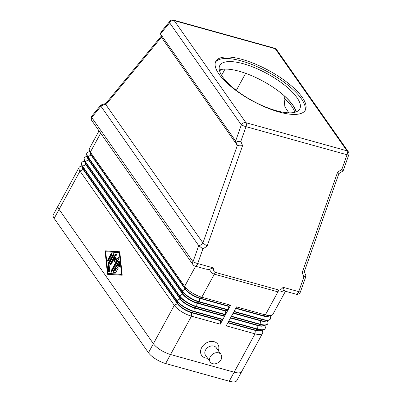 <?xml version="1.0" encoding="UTF-8"?>
<svg xmlns="http://www.w3.org/2000/svg" width="402" height="402" viewBox="0 0 402 402"><rect width="100%" height="100%" fill="white"/><g stroke="black" fill="none" stroke-linecap="round" stroke-linejoin="round"><path stroke-width="0.6" d="M210.291 362.031L205.543 355.273A6.553 5.085 -35.1 0 1 206.598 348.564A6.553 5.085 -35.1 0 1 213.859 346.092A6.553 5.085 -35.1 0 1 216.271 347.74L221.015 354.504A6.553 5.085 -35.1 0 1 219.959 361.212A6.553 5.085 -35.1 0 1 212.703 363.679A6.553 5.085 -35.1 0 1 210.291 362.031A6.553 5.085 -35.1 0 1 211.346 355.323A6.553 5.085 -35.1 0 1 218.603 352.856A6.553 5.085 -35.1 0 1 221.015 354.504M207.623 358.237A9.829 7.633 -35.1 0 1 205.291 357.936A9.829 7.633 -35.1 0 1 201.698 347.584A9.829 7.633 -35.1 0 1 214.145 341.695A9.829 7.633 -35.1 0 1 218.351 350.705M209.492 269.37C210.779 272.003 212.397 273.606 214.356 274.174L277.928 291.852A7.281 3.869 -74.5 0 0 278.365 290.963A7.281 3.869 -74.5 0 0 278.742 290.018L215.17 272.335C214.065 271.998 213.452 270.521 213.331 267.898L208.844 269.456L206.1 269.184L195.015 266.104A3.638 1.935 -74.5 0 0 196.06 265.903A3.638 1.935 -74.5 0 0 197.714 263.556L202.884 248.903L198.709 245.642L100.706 105.912L105.701 104.279L105.801 103.495L161.187 36.22M101.002 105.002L100.706 105.912M285.47 291.259L272.873 314.359A14.562 4.935 -151.4 0 1 271.164 315.449A14.562 4.935 -151.4 0 1 265.365 314.902L277.928 291.852C279.898 292.375 281.978 291.807 284.169 290.138L283.103 287.304C281.32 289.395 279.867 290.299 278.742 290.018M284.169 290.138L284.933 291.108L296.018 294.194A3.638 3.638 0 0 0 300.43 291.897L306.007 276.084L304.334 271.586M338.916 173.574L304.294 271.702L302.178 272.611L303.892 276.993L306.007 276.084M105.701 104.279L105.877 104.696L161.463 37.175L160.509 33.858L169.644 22.808A3.638 2.824 -35.1 0 1 171.674 20.924A3.638 2.824 -35.1 0 1 174.252 20.628L275.259 48.717L346.941 150.795A3.638 1.935 105.5 0 1 347.403 152.524A3.638 1.935 105.5 0 1 347.026 154.76A3.638 0.392 19.4 0 0 348.624 155.066A3.638 0.392 19.4 0 0 348.735 155.011A3.638 3.638 0 0 0 348.283 151.71L276.601 49.632A3.638 2.824 144.9 0 0 275.259 48.717A3.638 1.935 105.5 0 0 274.596 48.215L173.589 20.125A3.638 1.935 105.5 0 1 174.252 20.628L245.934 122.705A3.638 1.935 105.5 0 1 246.401 124.429A3.638 1.935 105.5 0 1 246.019 126.67L347.026 154.76L341.856 169.413L343.142 170.845L338.926 173.569L337.63 172.146L302.178 272.611M161.463 37.175L160.519 33.894M161.046 31.984L160.509 33.858M202.884 248.903L207.11 246.17L242.567 145.705L240.848 141.323L237.542 141.393L235.361 140.625L237.386 145.293L202.935 242.914L203.291 243.245L199.065 245.974M242.567 145.705L239.617 145.81L237.386 145.293M207.11 246.17L203.291 243.245M296.108 111.897A45.506 15.417 -151.4 0 0 284.636 96.133A45.506 15.417 28.6 0 0 239.195 71.26A45.506 15.417 28.6 0 0 219.346 70.048M276.259 110.686A45.506 15.417 -151.4 0 1 234.617 89.028A45.506 15.417 -151.4 0 1 219.824 65.431A45.506 15.417 -151.4 0 1 243.295 63.742A45.506 15.417 -151.4 0 1 284.938 85.4A45.506 15.417 -151.4 0 1 299.731 108.997A45.506 15.417 -151.4 0 1 276.259 110.686M215.497 62.094A50.969 17.266 -151.4 0 1 241.316 60.923A50.969 17.266 -151.4 0 1 287.063 84.475A50.969 17.266 -151.4 0 1 304.882 110.826M279.058 112.002A50.969 17.266 -151.4 0 1 232.416 87.742A50.969 17.266 -151.4 0 1 215.849 61.31A50.969 17.266 -151.4 0 1 242.135 59.421A50.969 17.266 -151.4 0 1 288.777 83.681A50.969 17.266 -151.4 0 1 305.344 110.108A50.969 17.266 -151.4 0 1 279.058 112.002M288.857 112.841L284.902 106.897L284.003 97.912L284.822 96.405A45.325 15.351 -151.4 0 1 295.972 111.952M284.636 96.133L284.822 96.405M236.341 90.375L245.637 73.315M220.909 69.571L219.628 71.124M225.019 69.094L221.618 75.33M89.862 151.624L88.686 151.886A14.562 4.935 28.6 0 0 86.983 152.981A14.562 4.935 28.6 0 0 87.882 156.644L182.171 290.912A14.562 4.935 28.6 0 0 199.327 301.731L228.145 309.746L230.607 305.234L201.789 297.219A14.562 4.935 -151.4 0 1 184.629 286.405L90.344 152.132A14.562 4.935 -151.4 0 1 89.445 150.494A14.562 4.935 -151.4 0 1 89.44 148.469L99.038 130.866M87.239 156.433L86.063 156.7A14.562 4.935 28.6 0 0 84.36 157.79A14.562 4.935 28.6 0 0 85.259 161.458L179.548 295.726A14.562 4.935 28.6 0 0 196.704 306.545L225.522 314.555L227.984 310.048L199.166 302.033A14.562 4.935 -151.4 0 1 182.005 291.214L87.716 156.946A14.562 4.935 -151.4 0 1 86.822 155.308A14.562 4.935 -151.4 0 1 86.817 153.278L86.983 152.981M84.616 161.247L83.44 161.509A14.562 4.935 28.6 0 0 81.732 162.604A14.562 4.935 28.6 0 0 82.636 166.267L176.925 300.54A14.562 4.935 28.6 0 0 194.081 311.354L222.899 319.369L225.356 314.856L196.543 306.842A14.562 4.935 -151.4 0 1 179.382 296.028L85.093 161.76A14.562 4.935 -151.4 0 1 84.199 160.117A14.562 4.935 -151.4 0 1 84.194 158.092L84.36 157.79M81.993 166.056L80.817 166.322A14.562 4.935 28.6 0 0 79.109 167.413A14.562 4.935 28.6 0 0 80.013 171.081L174.302 305.349A14.562 4.935 28.6 0 0 191.458 316.168L220.276 324.178L222.733 319.67L193.92 311.656A14.562 4.935 -151.4 0 1 176.759 300.837L82.47 166.569A14.562 4.935 -151.4 0 1 81.576 164.931A14.562 4.935 -151.4 0 1 81.571 162.905L81.732 162.604M79.109 167.413L58.205 205.759A14.562 4.935 28.6 0 0 59.109 209.422L153.393 343.695A14.562 4.935 28.6 0 0 170.554 354.509L234.13 372.192A14.562 4.935 28.6 0 0 241.637 371.649L262.546 333.308A14.562 4.935 28.6 0 0 262.536 331.278L262.124 330.153M271.164 315.449L268.079 316.148A12.015 4.07 -151.4 0 1 263.295 315.691L265.365 314.902L236.547 306.887L234.09 311.399L262.903 319.414A14.562 4.935 28.6 0 0 270.415 318.871L270.25 319.173A14.562 4.935 -151.4 0 1 268.541 320.263A14.562 4.935 -151.4 0 1 262.742 319.711L233.924 311.701L231.462 316.208L260.28 324.223A14.562 4.935 28.6 0 0 267.792 323.68L267.626 323.982A14.562 4.935 -151.4 0 1 265.918 325.077A14.562 4.935 -151.4 0 1 260.119 324.525L231.301 316.51L228.838 321.022L257.657 329.037A14.562 4.935 28.6 0 0 265.169 328.494L265.003 328.796A14.562 4.935 -151.4 0 1 263.295 329.886A14.562 4.935 -151.4 0 1 257.491 329.333L228.678 321.324L226.215 325.831L255.034 333.846A14.562 4.935 28.6 0 0 262.546 333.308M202.935 242.914L105.877 104.696M237.079 145.006L161.679 37.632M160.73 34.346L235.361 140.625M119.304 261.506A0.91 0.482 -74.5 0 0 119.082 261.797L113.982 271.159A0.91 0.482 -74.5 0 0 113.892 272.37M113.384 270.993L118.489 261.632A0.91 0.482 105.5 0 1 119.062 261.225A0.91 0.482 105.5 0 1 119.339 261.682L119.711 265.295A0.91 0.482 105.5 0 1 119.5 266.224A0.91 0.482 105.5 0 1 118.947 266.591A0.91 0.482 105.5 0 1 118.67 266.129L118.439 263.873L117.007 266.501L117.997 267.908A0.91 0.482 105.5 0 1 117.992 268.963A0.91 0.482 105.5 0 1 117.344 269.536A0.91 0.482 105.5 0 1 117.178 269.41L116.188 268.003L114.756 270.631L116.168 270.717A0.91 0.482 105.5 0 1 116.223 270.727A0.91 0.482 105.5 0 1 116.459 271.687A0.91 0.482 105.5 0 1 115.791 272.491L113.525 272.345A0.91 0.482 105.5 0 1 113.47 272.34A0.91 0.482 105.5 0 1 113.384 270.993L113.982 271.159M116.394 270.863L114.756 270.631M116.188 268.003L116.781 268.169L117.67 269.435M118.439 263.873L119.032 264.039L119.268 266.295A0.91 0.482 -74.5 0 0 119.304 266.471M111.781 253.823A0.91 0.482 -74.5 0 0 111.56 254.109L108.314 260.064A0.91 0.482 -74.5 0 0 108.158 261.129M108.379 260.838A0.91 0.482 105.5 0 1 107.806 261.245A0.91 0.482 105.5 0 1 107.721 259.898L110.967 253.943A0.91 0.482 105.5 0 1 111.54 253.536A0.91 0.482 105.5 0 1 111.625 254.883L108.379 260.838M119.304 252.622L105.716 251.758L107.957 273.43L108.55 273.596L122.123 274.455L121.54 274.295L119.304 252.622L119.881 252.783M108.063 274.335L107.972 273.435L121.54 274.295M105.058 250.818L119.776 251.752L122.203 275.234L107.485 274.3L105.058 250.818L105.651 250.984L105.731 251.758M119.791 251.878L105.651 250.984M114.027 253.994A0.91 0.482 -74.5 0 0 113.806 254.285L108.706 263.647A0.91 0.482 -74.5 0 0 108.515 264.531L109.259 271.757A0.91 0.482 -74.5 0 0 109.294 271.933M107.922 264.365A0.91 0.482 105.5 0 1 108.113 263.481L113.213 254.119A0.91 0.482 105.5 0 1 113.786 253.712A0.91 0.482 105.5 0 1 113.872 255.059L109.007 263.983L109.706 270.757A0.91 0.482 105.5 0 1 109.495 271.687A0.91 0.482 105.5 0 1 108.942 272.048A0.91 0.482 105.5 0 1 108.666 271.591L107.922 264.365L108.515 264.531M116.294 254.139A0.91 0.482 -74.5 0 0 116.072 254.431L110.952 263.823A0.91 0.482 -74.5 0 0 110.796 264.883M111.017 264.596A0.91 0.482 105.5 0 1 110.444 265.003A0.91 0.482 105.5 0 1 110.359 263.657L115.48 254.265A0.91 0.482 105.5 0 1 116.052 253.858A0.91 0.482 105.5 0 1 116.319 254.657L115.615 259.38L118.424 257.662A0.91 0.482 105.5 0 1 118.69 257.612A0.91 0.482 105.5 0 1 118.776 258.958L111.781 271.787A0.91 0.482 105.5 0 1 111.208 272.194A0.91 0.482 105.5 0 1 111.123 270.847L116.881 260.285L114.243 261.898L114.902 257.466L111.017 264.596M114.902 257.466L115.5 257.632L114.927 261.481M116.881 260.285L117.474 260.446L111.716 271.013A0.91 0.482 -74.5 0 0 111.56 272.074M118.927 257.883L116.208 259.546L115.615 259.38M235.738 308.374L263.129 315.992L263.295 315.691L235.899 308.073M268.541 320.263L265.456 320.957A12.015 4.07 -151.4 0 1 260.667 320.505L262.742 319.711L263.129 315.992A12.015 4.07 28.6 0 0 269.008 315.937M270.415 318.871A14.562 4.935 28.6 0 0 270.405 316.846L269.993 315.716M233.115 313.188L260.506 320.806L260.667 320.505L233.276 312.887M265.918 325.077L262.833 325.771A12.015 4.07 -151.4 0 1 258.044 325.313L260.119 324.525L260.506 320.806A12.015 4.07 28.6 0 0 266.385 320.746M267.792 323.68A14.562 4.935 28.6 0 0 267.782 321.655L267.37 320.53M230.487 317.997L257.883 325.615L258.044 325.313L230.653 317.696M263.295 329.886L260.21 330.58A12.015 4.07 -151.4 0 1 255.421 330.127L257.657 329.037L257.883 325.615A12.015 4.07 28.6 0 0 263.762 325.56M265.169 328.494A14.562 4.935 28.6 0 0 265.159 326.469L264.747 325.339M227.864 322.811L255.26 330.429L255.421 330.127L228.029 322.51M241.778 371.398A14.562 4.935 -151.4 0 1 241.662 371.664A14.562 4.935 -151.4 0 1 234.15 372.202L255.034 333.846L255.26 330.429A12.015 4.07 28.6 0 0 261.139 330.374M89.445 150.494L90.535 153.463A12.015 4.07 28.6 0 0 91.274 154.815L185.563 289.088A12.015 4.07 28.6 0 0 199.719 298.013L228.532 306.022L230.607 305.234M228.145 309.746L228.371 306.324L199.553 298.309A12.015 4.07 -151.4 0 1 185.397 289.39L91.108 155.117A12.015 4.07 -151.4 0 1 90.209 152.569M86.822 155.308L87.912 158.277A12.015 4.07 28.6 0 0 88.651 159.629L182.94 293.897A12.015 4.07 28.6 0 0 197.096 302.822L225.909 310.836L227.984 310.048M225.522 314.555L225.748 311.138L196.93 303.123A12.015 4.07 -151.4 0 1 182.774 294.199L88.485 159.931A12.015 4.07 -151.4 0 1 87.586 157.383M84.199 160.117L85.289 163.086A12.015 4.07 28.6 0 0 86.028 164.443L180.317 298.711A12.015 4.07 28.6 0 0 194.473 307.636L223.286 315.65L225.356 314.856M222.899 319.369L223.125 315.947L194.307 307.937A12.015 4.07 -151.4 0 1 180.151 299.013L85.862 164.74A12.015 4.07 -151.4 0 1 84.963 162.192M228.371 306.324L228.532 306.022M225.748 311.138L225.909 310.836M223.125 315.947L223.286 315.65M81.576 164.931L82.666 167.9A12.015 4.07 28.6 0 0 83.405 169.252L177.694 303.52A12.015 4.07 28.6 0 0 191.849 312.444L220.663 320.459L222.733 319.67M220.276 324.178L220.502 320.761L191.684 312.746A12.015 4.07 -151.4 0 1 177.528 303.822L83.239 169.554A12.015 4.07 -151.4 0 1 82.34 167.006M220.502 320.761L220.663 320.459M241.662 371.664L236.743 380.684A14.562 4.935 -151.4 0 1 229.23 381.227L234.15 372.202L170.543 354.514A14.562 4.935 -151.4 0 1 153.388 343.7L59.084 209.412A14.562 4.935 -151.4 0 1 58.184 205.744A14.562 4.935 -151.4 0 1 58.345 205.502M229.23 381.227L165.624 363.539A14.562 4.935 -151.4 0 1 148.469 352.72L54.164 218.432A14.562 4.935 -151.4 0 1 53.265 214.763L58.184 205.744M198.709 245.642L193.02 261.767A3.638 2.824 144.9 0 0 192.729 264.139A3.638 2.824 144.9 0 0 193.01 264.687A3.638 3.638 0 0 0 195.015 266.104M213.331 267.898L197.714 263.556A3.638 0.392 19.4 0 1 195.106 262.692A3.638 0.392 19.4 0 1 193.02 261.767L91.696 117.484L100.882 106.329M91.998 115.856A3.638 1.975 39.5 0 0 91.857 115.997A3.638 3.638 0 0 0 91.686 120.404A3.638 2.824 -35.1 0 1 91.41 119.851A3.638 2.824 -35.1 0 1 91.696 117.484A3.638 1.975 39.5 0 1 91.857 115.997L100.807 105.128M303.892 276.993L298.721 291.646A3.638 1.935 105.5 0 1 297.068 293.993A3.638 1.935 105.5 0 1 296.018 294.194M300.43 291.897A3.638 0.392 19.4 0 1 300.314 291.947A3.638 0.392 19.4 0 1 298.721 291.646L283.103 287.304M169.94 21.18A3.638 1.975 39.5 0 0 169.805 21.321A3.638 1.975 39.5 0 0 169.644 22.808L241.326 124.886A3.638 0.392 19.4 0 0 243.416 125.806A3.638 0.392 19.4 0 0 246.019 126.67L240.848 141.323M348.283 151.71A3.638 2.824 -35.1 0 0 346.941 150.795L245.934 122.705A3.638 2.824 144.9 0 0 243.356 123.002A3.638 2.824 144.9 0 0 241.326 124.886L235.667 140.911M215.17 272.335A7.281 3.869 105.5 0 1 214.794 273.285A7.281 3.869 105.5 0 1 214.356 274.174L201.789 297.219L199.553 298.309L199.327 301.731L196.93 303.123L196.704 306.545L194.307 307.937L193.92 311.656L191.684 312.746L191.458 316.168L165.624 363.539M284.003 97.912A45.325 15.351 -151.4 0 1 294.857 112.299M341.856 169.413L337.63 172.146M118.489 261.632L119.082 261.797M117.178 269.41L117.55 269.516M118.67 266.129L119.268 266.295M107.721 259.898L108.314 260.064M110.967 253.943L111.56 254.109M108.113 263.481L108.706 263.647M108.666 271.591L109.259 271.757M113.213 254.119L113.806 254.285M110.359 263.657L110.952 263.823M111.123 270.847L111.716 271.013M118.424 257.662L118.886 257.793M115.48 254.265L116.072 254.431M59.109 209.422L80.013 171.081L83.405 169.252L82.636 166.267L86.028 164.443L85.093 161.76L88.651 159.629L87.716 156.946L91.274 154.815L90.344 152.132L100.671 133.193M153.393 343.695L174.302 305.349L177.694 303.52L176.925 300.54L180.317 298.711L179.382 296.028L182.94 293.897L182.171 290.912L185.563 289.088L184.629 286.405L195.608 266.27M148.469 352.72L153.388 343.7M54.164 218.432L59.084 209.412M160.855 32.19L169.805 21.321A3.638 3.638 0 0 1 173.589 20.125M343.152 170.825L348.735 155.011M100.977 105.012L105.872 103.409M276.601 49.632A3.638 3.638 0 0 0 274.596 48.215M193.01 264.687L91.686 120.404"/></g></svg>
